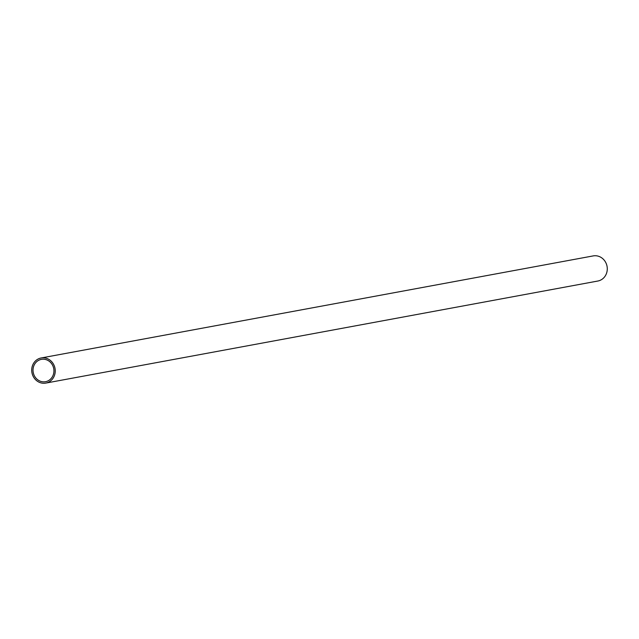 <?xml version="1.0" encoding="UTF-8"?>
<svg xmlns="http://www.w3.org/2000/svg" width="639" height="639" viewBox="0 0 639 639"><rect width="100%" height="100%" fill="white"/><g stroke="black" fill="none" stroke-linecap="round" stroke-linejoin="round"><path stroke-width="0.96" d="M45.625 381.675A11.35 10.432 -100.5 0 0 53.724 368.583A11.35 10.432 -100.5 0 0 41.415 359.358A11.35 10.432 -100.5 0 0 33.22 372.417A11.35 10.432 -100.5 0 0 45.537 381.691A11.35 10.432 -100.5 0 0 45.625 381.675M593.096 255.935A12.772 11.734 79.5 0 1 593.192 255.912A12.772 11.734 79.5 0 1 607.05 266.343A12.772 11.734 79.5 0 1 597.832 281.032L45.8 383.088A12.772 11.734 79.5 0 1 31.95 372.705A12.772 11.734 79.5 0 1 41.064 357.984A12.772 11.734 79.5 0 1 41.152 357.968A12.772 11.734 79.5 0 1 55.01 368.391A12.772 11.734 79.5 0 1 45.8 383.088M41.152 357.968L593.192 255.912"/></g></svg>
